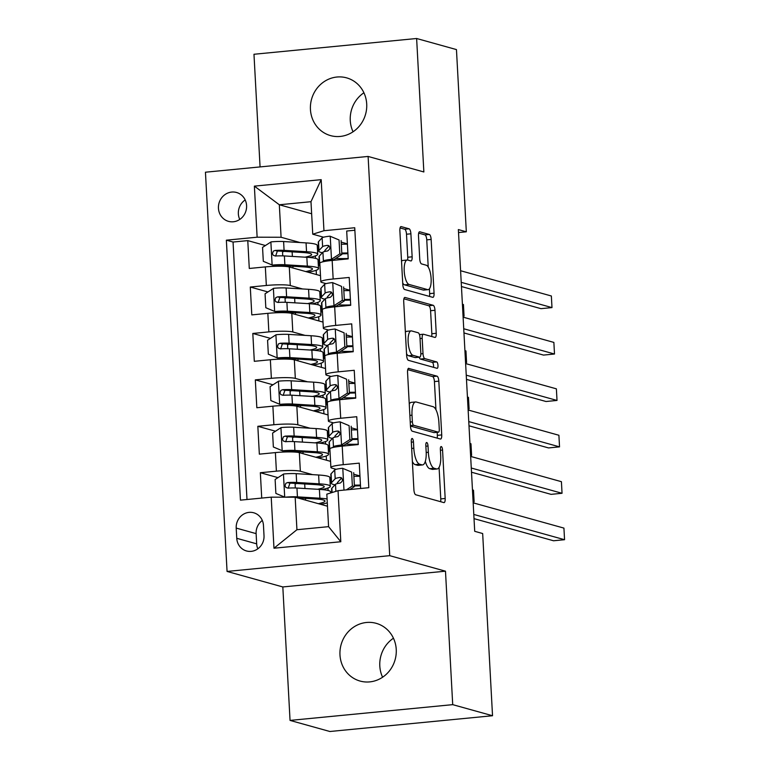 <?xml version="1.0" encoding="UTF-8"?>
<svg xmlns="http://www.w3.org/2000/svg" width="770" height="770" viewBox="0 0 770 770"><rect width="100%" height="100%" fill="white"/><g stroke="black" fill="none" stroke-linecap="round" stroke-linejoin="round"><path stroke-width="1.16" d="M412.2 438.476A3.215 1.068 84.5 0 0 412.065 438.457A3.215 1.068 84.5 0 0 411.286 441.354L413.904 489.768A4.601 1.53 84.5 0 0 415.713 494.763L443.857 502.598A4.601 1.53 84.5 0 0 444.059 502.618A4.601 1.53 84.5 0 0 445.175 498.479L442.558 450.065A3.215 1.068 84.5 0 0 441.287 446.571A3.215 1.068 84.5 0 0 441.152 446.552A3.215 1.068 84.5 0 0 440.363 449.449L440.7 455.715A14.707 4.889 84.5 0 1 437.119 468.969A14.707 4.889 84.5 0 1 436.494 468.911L434.145 468.256A14.707 4.889 84.5 0 1 428.351 452.279L428.014 446.013A3.215 1.068 84.5 0 0 426.744 442.519A3.215 1.068 84.5 0 0 426.609 442.509A3.215 1.068 84.5 0 0 425.82 445.406L426.166 451.672A14.707 4.889 84.5 0 1 422.576 464.916A14.707 4.889 84.5 0 1 421.95 464.859L419.602 464.204A14.707 4.889 84.5 0 1 413.808 448.236L413.471 441.97A3.215 1.068 84.5 0 0 412.2 438.476M310.435 109.456A29.972 28.038 -74.4 0 0 330.532 135.607A29.972 28.038 -74.4 0 0 366.703 104.008A29.972 28.038 -74.4 0 0 346.606 77.857A29.972 28.038 -74.4 0 0 310.435 109.456M363.912 92.766A29.972 28.038 -74.4 0 0 350.263 120.543A29.972 28.038 -74.4 0 0 353.055 131.785M339.974 654.914A29.972 28.038 -74.4 0 0 360.071 681.055A29.972 28.038 -74.4 0 0 396.242 649.457A29.972 28.038 -74.4 0 0 376.145 623.315A29.972 28.038 -74.4 0 0 339.974 654.914M393.451 638.215A29.972 28.038 -74.4 0 0 379.803 665.992A29.972 28.038 -74.4 0 0 382.594 677.234M218.449 208.285A14.986 14.024 -74.4 0 0 228.498 221.356A14.986 14.024 -74.4 0 0 246.583 205.552A14.986 14.024 -74.4 0 0 236.534 192.481A14.986 14.024 -74.4 0 0 218.449 208.285M245.187 199.94A14.986 14.024 -74.4 0 0 238.353 213.829A14.986 14.024 -74.4 0 0 239.759 219.44M410.901 233.801A4.601 1.53 84.5 0 0 409.091 228.805L401.189 226.611A4.601 1.53 84.5 0 0 400.997 226.592A4.601 1.53 84.5 0 0 399.871 230.731L402.787 284.496A4.601 1.53 84.5 0 0 404.597 289.491L432.74 297.326A4.601 1.53 84.5 0 0 432.942 297.345A4.601 1.53 84.5 0 0 434.059 293.206L431.142 239.431A4.601 1.53 84.5 0 0 429.333 234.446L419.794 231.789A4.601 1.53 84.5 0 0 419.602 231.77A4.601 1.53 84.5 0 0 418.485 235.909L419.727 258.922A4.601 1.53 84.5 0 0 421.536 263.908L426.272 265.226A12.291 4.081 84.5 0 1 431.065 277.806A12.291 4.081 84.5 0 1 428.11 289.655A12.291 4.081 84.5 0 1 427.591 289.607L409.062 284.448A12.291 4.081 84.5 0 1 404.269 271.877A12.291 4.081 84.5 0 1 407.214 260.019A12.291 4.081 84.5 0 1 407.734 260.067L410.824 260.934A4.601 1.53 84.5 0 0 411.026 260.953A4.601 1.53 84.5 0 0 412.142 256.814L410.901 233.801L406.502 234.224A4.601 1.53 84.5 0 0 404.693 229.229L400.073 227.949M423.856 171.96L416.628 38.5L456.456 49.588L466.322 231.789L458.362 229.576L474.705 531.31L482.665 533.533L492.531 715.734L452.712 704.646L445.483 571.186L389.726 555.671L368.108 156.445L423.856 171.96M408.87 368.32A4.601 1.53 84.5 0 0 408.668 368.301A4.601 1.53 84.5 0 0 407.551 372.439L410.458 426.205A4.601 1.53 84.5 0 0 412.268 431.2L440.421 439.035A4.601 1.53 84.5 0 0 440.613 439.054A4.601 1.53 84.5 0 0 441.73 434.915L438.823 381.14A4.601 1.53 84.5 0 0 437.014 376.155L408.475 368.358M406.627 355.355L403.711 301.59A4.601 1.53 84.5 0 1 404.828 297.441A4.601 1.53 84.5 0 1 405.03 297.461L433.173 305.295A4.601 1.53 84.5 0 1 434.983 310.291L436.234 333.304A4.601 1.53 84.5 0 1 435.108 337.443A4.601 1.53 84.5 0 1 434.915 337.424L423.5 334.247A4.601 1.53 84.5 0 0 423.298 334.228A4.601 1.53 84.5 0 0 422.181 338.367L423.009 353.632A4.601 1.53 84.5 0 0 424.819 358.618L436.706 361.929A3.215 1.068 84.5 0 1 437.957 365.221A3.215 1.068 84.5 0 1 437.187 368.32A3.215 1.068 84.5 0 1 437.052 368.31L408.437 360.341A4.601 1.53 84.5 0 1 406.627 355.355M265.429 245.524L247.776 240.615L249.287 268.47L265.332 266.911L266.343 285.478A18.73 2.243 -3.1 0 1 290.3 285.555L302.523 288.952M267.941 291.945L250.289 287.037L251.8 314.892L267.844 313.332L268.855 331.899A18.73 2.243 -3.1 0 1 292.812 331.976L305.036 335.373M270.453 338.367L252.81 333.458L254.312 361.313L270.357 359.754L271.367 378.32A18.73 2.243 -3.1 0 1 295.324 378.397L307.548 381.795M272.975 384.788L255.322 379.88L256.833 407.734L272.878 406.175L273.879 424.742A18.73 2.243 -3.1 0 1 297.836 424.819L310.069 428.216M275.487 431.21L257.834 426.301L259.346 454.156L275.391 452.596A18.73 2.243 -3.1 0 1 299.347 452.664L330.551 461.355M360.639 488.488L359.263 463.136L343.218 464.695A18.73 2.243 -3.1 0 0 330.888 467.477A18.73 2.243 -3.1 0 0 332.005 468.17L336.105 469.315M330.888 467.477L329.878 448.91A18.73 2.243 -3.1 0 1 342.207 446.119L358.262 444.569L356.751 416.714L340.706 418.264A18.73 2.243 -3.1 0 0 328.376 421.055A18.73 2.243 -3.1 0 0 329.493 421.748L333.593 422.894M328.376 421.055L327.365 402.489A18.73 2.243 176.9 0 1 339.695 399.697L355.74 398.148L354.239 370.293L338.194 371.843A18.73 2.243 -3.1 0 0 325.854 374.634A18.73 2.243 -3.1 0 0 326.981 375.327L331.081 376.463M325.854 374.634L324.853 356.067A18.73 2.243 176.9 0 1 337.183 353.276L353.228 351.726L351.717 323.872L335.672 325.421A18.73 2.243 -3.1 0 0 323.342 328.213A18.73 2.243 -3.1 0 0 324.459 328.906L328.569 330.041M323.342 328.213L322.341 309.646A18.73 2.243 176.9 0 1 334.671 306.855L350.716 305.305L349.205 277.45L333.16 279A18.73 2.243 -3.1 0 0 320.83 281.791A18.73 2.243 -3.1 0 0 321.947 282.484L326.047 283.62M319.868 293.784L321.061 294.111M265.332 266.911A18.73 2.243 176.9 0 1 289.289 266.978L320.493 275.67M322.389 340.205L323.573 340.533M267.844 313.332A18.73 2.243 176.9 0 1 291.801 313.4L323.015 322.091M324.901 386.627L326.085 386.954M270.357 359.754A18.73 2.243 176.9 0 1 294.313 359.821L325.527 368.512M327.414 433.048L328.597 433.375M272.878 406.175A18.73 2.243 176.9 0 1 296.835 406.242L328.039 414.934M264.014 535.65L263.465 525.438A14.514 13.581 -74.4 0 0 253.725 512.782A14.514 13.581 -74.4 0 0 236.207 528.085L236.756 538.297A14.514 13.581 -74.4 0 0 246.496 550.964A14.514 13.581 -74.4 0 0 264.014 535.65M389.726 555.671L227.063 571.436L205.446 172.21L368.108 156.445M247.776 240.615L233.05 242.04L226.361 240.182L240.442 500.144L271.213 497.16L295.17 497.228L327.471 506.217M226.361 240.182L257.132 237.198L254.369 186.138L321.186 179.66L323.958 230.721L354.729 227.737L368.811 487.699L338.04 490.683L340.802 541.743L273.976 548.221L271.213 497.16M349.898 290.261L343.718 288.538M352.419 336.683L346.231 334.96M354.931 383.104L348.743 381.381M357.444 429.525L351.255 427.802M277.999 477.631L260.347 472.722L276.392 471.163A18.73 2.243 -3.1 0 1 300.348 471.24L312.582 474.638M329.926 479.469L331.11 479.797M359.956 475.947L353.776 474.224M354.864 230.24L346.692 231.029L348.204 258.884L332.159 260.433A18.73 2.243 176.9 0 0 319.82 263.225L320.83 281.791M257.834 426.301L273.879 424.742M255.322 379.88L271.367 378.32M252.81 333.458L268.855 331.899M250.289 287.037L266.343 285.478M233.05 242.04L246.997 499.509M260.347 472.722L261.723 498.075M311.638 213.762L279.327 204.772L281.089 237.266L300.011 242.531M317.356 247.363L318.539 247.69M295.17 497.228L296.931 529.721L328.578 526.651L326.827 494.157L338.04 490.683M445.483 571.186L282.821 586.952L290.049 720.412L452.712 704.646M290.049 720.412L329.878 731.5L492.531 715.734M416.628 38.5L253.975 54.266L260.067 166.917M282.821 586.952L227.063 571.436M458.525 232.55L466.322 231.789M323.535 237.198L312.745 234.196L310.984 201.702L279.327 204.772L254.369 186.138M347.386 243.84L341.206 242.117M328.097 490.471L327.962 488.007M331.119 479.97L329.935 479.633M328.607 433.548L327.423 433.212M326.461 460.21L326.23 455.975M325.585 444.049L325.45 441.585M326.095 387.127L324.911 386.79M323.939 413.788L323.708 409.553M323.063 397.628L322.938 395.164M323.583 340.706L322.399 340.369M321.427 367.367L321.196 363.132M320.551 351.207L320.416 348.743M321.071 294.284L319.877 293.947M318.915 320.946L318.684 316.711M318.039 304.785L317.904 302.321M323.958 230.721L312.745 234.196M281.089 237.266L257.132 237.198M318.549 247.863L317.365 247.526M316.403 274.524L316.172 270.289M315.527 258.364L315.392 255.9M296.931 529.721L273.976 548.221M328.578 526.651L340.802 541.743M321.186 179.66L310.984 201.702M262.32 520.462A14.514 13.581 -74.4 0 0 256.121 533.629L256.67 543.841A14.514 13.581 -74.4 0 0 257.815 548.818M412.374 461.567A14.707 4.889 84.5 0 0 415.203 464.637L419.602 464.204M422.576 464.916L418.177 465.35A14.707 4.889 84.5 0 1 417.552 465.282L415.203 464.637M425.319 461.355A14.707 4.889 84.5 0 0 429.747 468.68L434.145 468.256M437.119 468.969L432.721 469.392A14.707 4.889 84.5 0 1 432.095 469.334L429.747 468.68M440.584 501.684A4.601 1.53 84.5 0 0 440.777 498.902L439.073 467.342M435.955 409.775L434.424 381.574A4.601 1.53 84.5 0 0 432.615 376.578L407.744 369.658M437.139 438.12A4.601 1.53 84.5 0 0 437.341 435.339L437.177 432.317M412.374 421.806A3.215 1.068 84.5 0 0 413.644 425.3L438.351 432.172A3.215 1.068 84.5 0 0 438.486 432.191A3.215 1.068 84.5 0 0 439.275 429.294L438.919 422.682A14.707 4.889 84.5 0 0 433.125 406.714L416.233 402.007A14.707 4.889 84.5 0 0 415.608 401.95A14.707 4.889 84.5 0 0 412.017 415.194L412.374 421.806L410.237 422.018M434.222 432.576A3.215 1.068 84.5 0 1 434.097 432.615A3.215 1.068 84.5 0 1 433.953 432.605L410.449 426.06M415.608 401.95L411.209 402.373A14.707 4.889 84.5 0 0 409.255 404M403.904 298.798L428.775 305.728L433.173 305.295M431.643 336.509A4.601 1.53 84.5 0 0 431.835 333.728L430.584 310.714A4.601 1.53 84.5 0 0 428.775 305.728M419.178 357.213A4.601 1.53 84.5 0 0 420.42 359.051L432.307 362.352L436.706 361.929M433.529 367.329A3.215 1.068 84.5 0 0 432.307 362.352M411.652 330.946A12.291 4.081 84.5 0 0 411.132 330.898A12.291 4.081 84.5 0 0 408.187 342.756A12.291 4.081 84.5 0 0 412.97 355.326L419.506 357.145A4.601 1.53 84.5 0 0 419.698 357.164A4.601 1.53 84.5 0 0 420.824 353.026L419.997 337.761A4.601 1.53 84.5 0 0 418.187 332.765L411.652 330.946M411.132 330.898L406.733 331.321A12.291 4.081 84.5 0 0 405.376 332.255M406.541 353.776A12.291 4.081 84.5 0 0 408.581 355.75L412.97 355.326M415.492 357.53A4.601 1.53 84.5 0 1 415.3 357.588A4.601 1.53 84.5 0 1 415.107 357.569L408.581 355.75M407.551 260.029A4.601 1.53 84.5 0 0 407.744 257.238L406.502 234.224M407.214 260.019L402.816 260.453A12.291 4.081 84.5 0 0 401.526 261.28M402.71 283.042A12.291 4.081 84.5 0 0 404.664 284.871L409.062 284.448M428.11 289.655L423.721 290.078A12.291 4.081 84.5 0 1 423.192 290.03L404.664 284.871M428.226 267.065L426.753 239.865A4.601 1.53 84.5 0 0 424.944 234.869L418.678 233.127M429.467 296.411A4.601 1.53 84.5 0 0 429.66 293.63L429.4 288.827M284.977 497.199A12.407 1.492 -3.1 0 1 297.432 496.862L319.887 498.219A35.824 4.293 -3.1 0 1 327.086 498.979M297.48 497.872L315.71 498.97A29.732 3.561 -3.1 0 1 324.998 501.039A29.732 3.561 -3.1 0 1 318.337 503.676M327.298 502.868A35.824 4.293 -3.1 0 1 320.676 504.331M283.447 474.128L284.698 497.112L275.872 493.416L275.121 479.489L283.668 473.993A12.407 1.492 -3.1 0 1 296.181 473.656L318.626 475.003A35.824 4.293 -3.1 0 1 329.82 477.506L330.301 486.322A35.824 4.293 176.9 0 0 319.107 483.82L296.652 482.472A12.407 1.492 176.9 0 0 287.633 482.549L285.882 483.271L284.996 485.832L285.853 487.42L287.932 488.122A12.407 1.492 -3.1 0 1 296.96 488.045L319.406 489.393A35.824 4.293 -3.1 0 1 330.6 491.895L330.657 492.973M296.729 483.483A14.755 1.771 176.9 0 0 295.112 484.388L295.305 487.968M321.87 489.576A35.824 4.293 176.9 0 0 330.301 486.322M288.201 488.19L289.924 483.185A6.324 0.76 -3.1 0 1 292.475 483.223L314.93 484.58A29.732 3.561 -3.1 0 1 324.218 486.65A29.732 3.561 -3.1 0 1 317.558 489.287M346.346 489.874L352.371 485.995L351.62 472.068L342.573 468.285A12.407 1.492 176.9 0 0 334.709 469.912L331.071 473.8A35.824 4.293 176.9 0 0 330.821 474.349L331.293 483.165A35.824 4.293 176.9 0 0 334.989 484.84M342.573 468.285L351.62 472.068M353.882 476.312A29.732 3.561 176.9 0 0 359.975 476.245M352.371 485.995L354.441 486.573L353.69 472.645M354.441 486.573L349.84 489.537M474.012 518.634L553.563 540.771L564.554 539.703L473.791 514.447M564.554 539.703L563.929 528.104L473.155 502.839M331.812 492.617L331.601 488.738A35.824 4.293 -3.1 0 1 331.851 488.19L335.489 484.311A12.407 1.492 -3.1 0 1 340.253 483.05C343.276 480.788 343.179 478.93 339.945 477.477A12.407 1.492 176.9 0 0 335.191 478.738L331.543 482.617A35.824 4.293 176.9 0 0 331.293 483.165M354.402 485.928A35.824 4.293 176.9 0 0 360.495 485.803M360.447 485.061A29.732 3.561 -3.1 0 1 354.364 485.129M337.905 483.454A29.732 3.561 -3.1 0 1 337.375 482.838A29.732 3.561 -3.1 0 1 337.578 482.386L341.226 478.497A6.324 0.76 -3.1 0 1 341.851 478.218M340.764 477.535L341.524 477.91M319.358 443.154A35.824 4.293 176.9 0 0 327.789 439.901L327.308 431.084A35.824 4.293 -3.1 0 0 316.114 428.582L293.659 427.235A12.407 1.492 -3.1 0 0 281.146 427.571L272.609 433.067L273.36 446.995L282.407 450.777A12.407 1.492 -3.1 0 1 294.92 450.44L317.365 451.798A35.824 4.293 -3.1 0 1 328.569 454.29A35.824 4.293 -3.1 0 1 318.164 457.909M282.407 450.777L284.476 451.355A6.324 0.76 -3.1 0 1 290.742 451.191L313.197 452.548A29.732 3.561 -3.1 0 1 322.486 454.618A29.732 3.561 -3.1 0 1 315.825 457.255M294.217 437.062A14.755 1.771 176.9 0 0 292.6 437.966L292.793 441.547M294.997 451.451A14.755 1.771 176.9 0 0 293.63 452M327.789 439.901A35.824 4.293 176.9 0 0 316.586 437.399L294.14 436.051A12.407 1.492 176.9 0 0 285.121 436.128L283.37 436.85L282.484 439.41L283.341 440.998L285.42 441.701A12.407 1.492 -3.1 0 1 294.438 441.624L316.894 442.971A35.824 4.293 -3.1 0 1 328.087 445.474L328.569 454.29M285.68 441.768L287.412 436.763A6.324 0.76 -3.1 0 1 289.963 436.802L312.418 438.159A29.732 3.561 -3.1 0 1 321.706 440.228A29.732 3.561 -3.1 0 1 315.046 442.865M473.088 501.52L474.118 501.809L473.492 490.201L472.462 489.913M473.107 501.905L474.118 501.809M316.845 396.733A35.824 4.293 176.9 0 0 325.267 393.48L324.796 384.663A35.824 4.293 -3.1 0 0 313.602 382.161L291.147 380.813A12.407 1.492 -3.1 0 0 278.634 381.15L270.097 386.646L270.847 400.573L279.895 404.356A12.407 1.492 -3.1 0 1 292.408 404.019L314.853 405.376A35.824 4.293 -3.1 0 1 326.047 407.869A35.824 4.293 -3.1 0 1 315.652 411.488M279.895 404.356L281.964 404.933A6.324 0.76 -3.1 0 1 288.23 404.77L310.676 406.127A29.732 3.561 -3.1 0 1 319.974 408.196A29.732 3.561 -3.1 0 1 313.303 410.833M291.705 390.64A14.755 1.771 176.9 0 0 290.088 391.545L290.28 395.125M292.485 405.03A14.755 1.771 176.9 0 0 291.118 405.578M325.267 393.48A35.824 4.293 176.9 0 0 314.073 390.977L291.628 389.63A12.407 1.492 176.9 0 0 282.609 389.707L280.848 390.428L279.962 392.989L280.829 394.577L282.908 395.28A12.407 1.492 -3.1 0 1 291.926 395.203L314.381 396.55A35.824 4.293 -3.1 0 1 325.575 399.053L326.047 407.869M283.168 395.347L284.9 390.342A6.324 0.76 -3.1 0 1 287.451 390.38L309.896 391.738A29.732 3.561 -3.1 0 1 319.194 393.807A29.732 3.561 -3.1 0 1 312.533 396.444M470.576 455.099L471.606 455.388L470.971 443.78L469.941 443.491M470.595 455.484L471.606 455.388M314.333 350.311A35.824 4.293 176.9 0 0 322.755 347.058L322.284 338.242A35.824 4.293 -3.1 0 0 311.08 335.739L288.635 334.392A12.407 1.492 -3.1 0 0 276.122 334.729L267.575 340.225L268.335 354.152L277.383 357.935A12.407 1.492 -3.1 0 1 289.895 357.598L312.341 358.955A35.824 4.293 -3.1 0 1 323.535 361.448A35.824 4.293 -3.1 0 1 313.14 365.067M277.383 357.935L279.452 358.512A6.324 0.76 -3.1 0 1 285.718 358.348L308.164 359.706A29.732 3.561 -3.1 0 1 317.461 361.775A29.732 3.561 -3.1 0 1 310.791 364.412M289.183 344.219A14.755 1.771 176.9 0 0 287.576 345.124L287.768 348.704M289.963 358.608A14.755 1.771 176.9 0 0 288.606 359.157M322.755 347.058A35.824 4.293 176.9 0 0 311.561 344.556L289.116 343.208A12.407 1.492 176.9 0 0 280.097 343.285L278.336 344.007L277.45 346.567L278.317 348.156L280.396 348.849A12.407 1.492 -3.1 0 1 289.414 348.781L311.86 350.129A35.824 4.293 -3.1 0 1 323.063 352.631L323.535 361.448M280.655 348.925L282.388 343.921A6.324 0.76 -3.1 0 1 284.939 343.959L307.384 345.316A29.732 3.561 -3.1 0 1 316.682 347.386A29.732 3.561 -3.1 0 1 310.021 350.023M468.064 408.678L469.094 408.966L468.458 397.358L467.428 397.07M468.083 409.062L469.094 408.966M311.811 303.89A35.824 4.293 176.9 0 0 320.243 300.637L319.762 291.82A35.824 4.293 -3.1 0 0 308.568 289.318L286.122 287.961A12.407 1.492 -3.1 0 0 273.61 288.307L265.063 293.803L265.823 307.731L274.861 311.513A12.407 1.492 -3.1 0 1 287.374 311.176L309.829 312.533A35.824 4.293 -3.1 0 1 321.023 315.026A35.824 4.293 -3.1 0 1 310.628 318.645M274.861 311.513L276.94 312.091A6.324 0.76 -3.1 0 1 283.206 311.927L305.651 313.284A29.732 3.561 -3.1 0 1 314.94 315.353A29.732 3.561 -3.1 0 1 308.279 317.991M286.671 297.797A14.755 1.771 176.9 0 0 285.054 298.702L285.256 302.283M287.451 312.187A14.755 1.771 176.9 0 0 286.094 312.736M320.243 300.637A35.824 4.293 176.9 0 0 309.049 298.134L286.604 296.787A12.407 1.492 176.9 0 0 277.575 296.864L275.824 297.586L274.938 300.146L275.795 301.734L277.883 302.427A12.407 1.492 -3.1 0 1 286.902 302.36L309.347 303.707A35.824 4.293 -3.1 0 1 320.541 306.21L321.023 315.026M278.143 302.504L279.866 297.499A6.324 0.76 -3.1 0 1 282.426 297.538L304.872 298.895A29.732 3.561 -3.1 0 1 314.16 300.964A29.732 3.561 -3.1 0 1 307.5 303.601M465.542 362.256L466.572 362.545L465.946 350.937L464.916 350.648M465.571 362.641L466.572 362.545M349.859 439.574L351.928 440.151L343.603 445.512L341.312 445.07L349.859 439.574L349.099 425.646L340.061 421.864A12.407 1.492 176.9 0 0 332.197 423.49L328.549 427.379A35.824 4.293 176.9 0 0 328.309 427.928L328.78 436.744A35.824 4.293 176.9 0 0 332.467 438.419M340.061 421.864L349.099 425.646M351.37 429.891A29.732 3.561 176.9 0 0 357.463 429.824M343.391 445.647A6.324 0.76 176.9 0 0 339.57 446.408M341.312 445.07A12.407 1.492 176.9 0 0 333.449 446.706L332.64 447.572M329.964 450.421L329.81 450.585A35.824 4.293 176.9 0 0 329.56 451.133A35.824 4.293 176.9 0 0 330.032 451.778M351.928 440.151L351.178 426.224M471.5 472.212L551.05 494.35L562.042 493.281L471.269 468.016M562.042 493.281L561.417 481.683L470.643 456.418M329.56 451.133L329.088 442.317A35.824 4.293 -3.1 0 1 329.329 441.768L332.977 437.889A12.407 1.492 -3.1 0 1 337.741 436.628C340.764 434.367 340.667 432.509 337.433 431.056A12.407 1.492 176.9 0 0 332.669 432.317L329.031 436.195A35.824 4.293 176.9 0 0 328.78 436.744M351.89 439.506A35.824 4.293 176.9 0 0 357.973 439.381M357.935 438.64A29.732 3.561 -3.1 0 1 351.851 438.708M335.393 437.033A29.732 3.561 -3.1 0 1 334.863 436.417A29.732 3.561 -3.1 0 1 335.065 435.964L338.713 432.076A6.324 0.76 -3.1 0 1 339.339 431.797M345.749 444.126A29.732 3.561 176.9 0 0 358.243 444.213M338.251 431.113L339.012 431.489M347.347 393.152L349.416 393.73L341.081 399.091L338.8 398.648L347.347 393.152L346.587 379.225L337.549 375.442A12.407 1.492 176.9 0 0 329.685 377.069L326.037 380.958A35.824 4.293 176.9 0 0 325.787 381.506L326.268 390.323A35.824 4.293 176.9 0 0 329.955 391.997M337.549 375.442L346.587 379.225M348.858 383.47A29.732 3.561 176.9 0 0 354.941 383.402M340.869 399.226A6.324 0.76 176.9 0 0 337.048 399.986M338.8 398.648A12.407 1.492 176.9 0 0 330.936 400.284L330.128 401.151M327.452 404L327.298 404.163A35.824 4.293 176.9 0 0 327.048 404.712A35.824 4.293 176.9 0 0 327.519 405.357M349.416 393.73L348.656 379.803M468.988 425.791L548.538 447.928L559.53 446.86L468.757 421.594M559.53 446.86L558.904 435.262L468.131 409.996M327.048 404.712L326.567 395.896A35.824 4.293 -3.1 0 1 326.817 395.347L330.465 391.468A12.407 1.492 -3.1 0 1 335.219 390.207C338.251 387.945 338.146 386.088 334.921 384.634A12.407 1.492 176.9 0 0 330.157 385.895L326.519 389.774A35.824 4.293 176.9 0 0 326.268 390.323M349.378 393.085A35.824 4.293 176.9 0 0 355.461 392.96M355.422 392.219A29.732 3.561 -3.1 0 1 349.339 392.286M332.871 390.611A29.732 3.561 -3.1 0 1 332.351 389.995A29.732 3.561 -3.1 0 1 332.553 389.543L336.192 385.655A6.324 0.76 -3.1 0 1 336.817 385.375M343.228 397.705A29.732 3.561 176.9 0 0 355.721 397.792M335.739 384.692L336.5 385.067M344.825 346.731L346.895 347.308L338.569 352.67L336.288 352.227L344.825 346.731L344.075 332.804L335.027 329.021A12.407 1.492 176.9 0 0 327.163 330.648L323.525 334.536A35.824 4.293 176.9 0 0 323.275 335.085L323.756 343.901A35.824 4.293 176.9 0 0 327.442 345.576M335.027 329.021L344.075 332.804M346.346 337.048A29.732 3.561 176.9 0 0 352.429 336.981M338.357 352.804A6.324 0.76 176.9 0 0 334.536 353.565M336.288 352.227A12.407 1.492 176.9 0 0 328.424 353.863L327.616 354.729M324.93 357.578L324.786 357.742A35.824 4.293 176.9 0 0 324.536 358.291A35.824 4.293 176.9 0 0 325.007 358.936M346.895 347.308L346.144 333.381M466.476 379.369L546.026 401.507L557.018 400.439L466.245 375.173M557.018 400.439L556.383 388.831L465.619 363.575M324.536 358.291L324.055 349.474A35.824 4.293 -3.1 0 1 324.305 348.925L327.943 345.047A12.407 1.492 -3.1 0 1 332.707 343.786C335.739 341.524 335.633 339.666 332.409 338.213A12.407 1.492 176.9 0 0 327.645 339.474L324.006 343.353A35.824 4.293 176.9 0 0 323.756 343.901M346.866 346.664A35.824 4.293 176.9 0 0 352.949 346.539M352.91 345.797A29.732 3.561 -3.1 0 1 346.818 345.865M330.359 344.19A29.732 3.561 -3.1 0 1 329.829 343.574A29.732 3.561 -3.1 0 1 330.041 343.122L333.68 339.233A6.324 0.76 -3.1 0 1 334.305 338.954M340.715 351.284A29.732 3.561 176.9 0 0 353.209 351.37M333.227 338.261L333.978 338.646M342.313 300.31L344.382 300.887L336.057 306.248L333.776 305.806L342.313 300.31L341.562 286.382L332.515 282.6A12.407 1.492 176.9 0 0 324.651 284.226L321.013 288.115A35.824 4.293 176.9 0 0 320.763 288.663L321.244 297.48A35.824 4.293 176.9 0 0 324.93 299.155M332.515 282.6L341.562 286.382M343.834 290.627A29.732 3.561 176.9 0 0 349.917 290.56M335.845 306.383A6.324 0.76 176.9 0 0 332.024 307.143M333.776 305.806A12.407 1.492 176.9 0 0 325.912 307.442L325.094 308.308M322.418 311.157L322.264 311.321A35.824 4.293 176.9 0 0 322.024 311.869A35.824 4.293 176.9 0 0 322.495 312.514M344.382 300.887L343.632 286.96M463.954 332.948L543.514 355.086L554.496 354.017L463.733 328.752M554.496 354.017L553.871 342.409L463.107 317.153M322.024 311.869L321.542 303.053A35.824 4.293 -3.1 0 1 321.793 302.504L325.431 298.625A12.407 1.492 -3.1 0 1 330.195 297.364C333.217 295.103 333.121 293.245 329.897 291.792A12.407 1.492 176.9 0 0 325.132 293.052L321.485 296.931A35.824 4.293 176.9 0 0 321.244 297.48M344.354 300.242A35.824 4.293 176.9 0 0 350.437 300.117M350.398 299.376A29.732 3.561 -3.1 0 1 344.306 299.443M327.847 297.769A29.732 3.561 -3.1 0 1 327.317 297.153A29.732 3.561 -3.1 0 1 327.529 296.7L331.167 292.812A6.324 0.76 -3.1 0 1 331.793 292.533M338.203 304.862A29.732 3.561 176.9 0 0 350.697 304.949M330.705 291.84L331.466 292.225M309.299 257.469A35.824 4.293 176.9 0 0 317.731 254.216L317.25 245.399A35.824 4.293 -3.1 0 0 306.056 242.897L283.61 241.539A12.407 1.492 -3.1 0 0 271.098 241.886L262.551 247.382L263.302 261.309L272.349 265.092A12.407 1.492 -3.1 0 1 284.861 264.755L307.317 266.112A35.824 4.293 -3.1 0 1 318.511 268.605A35.824 4.293 -3.1 0 1 308.106 272.224M272.349 265.092L274.418 265.669A6.324 0.76 -3.1 0 1 280.684 265.506L303.139 266.863A29.732 3.561 -3.1 0 1 312.428 268.932A29.732 3.561 -3.1 0 1 305.767 271.569M284.159 251.376A14.755 1.771 176.9 0 0 282.542 252.281L282.734 255.861M284.939 265.766A14.755 1.771 176.9 0 0 283.581 266.314M317.731 254.216A35.824 4.293 176.9 0 0 306.537 251.713L284.082 250.365A12.407 1.492 176.9 0 0 275.063 250.442L273.311 251.164L272.426 253.725L273.283 255.313L275.362 256.006A12.407 1.492 -3.1 0 1 284.39 255.938L306.835 257.286A35.824 4.293 -3.1 0 1 318.029 259.788L318.511 268.605M275.631 256.083L277.354 251.078A6.324 0.76 -3.1 0 1 279.905 251.116L302.36 252.473A29.732 3.561 -3.1 0 1 311.648 254.543A29.732 3.561 -3.1 0 1 304.987 257.18M463.03 315.835L464.06 316.123L463.434 304.516L462.404 304.227M463.049 316.22L464.06 316.123M339.801 253.888L341.87 254.466L333.545 259.827L331.264 259.384L339.801 253.888L339.05 239.961L330.003 236.178A12.407 1.492 176.9 0 0 322.139 237.805L318.501 241.693A35.824 4.293 176.9 0 0 318.251 242.242L318.722 251.058A35.824 4.293 176.9 0 0 322.418 252.733M330.003 236.178L339.05 239.961M341.312 244.206A29.732 3.561 176.9 0 0 347.405 244.138M333.333 259.962A6.324 0.76 176.9 0 0 329.512 260.722M331.264 259.384A12.407 1.492 176.9 0 0 323.4 261.02L322.582 261.887M319.906 264.736L319.752 264.899A35.824 4.293 176.9 0 0 319.502 265.448A35.824 4.293 176.9 0 0 319.983 266.093M341.87 254.466L341.12 240.538M461.442 286.527L540.992 308.664L551.984 307.596L461.22 282.33M551.984 307.596L551.359 295.988L460.585 270.732M319.502 265.448L319.03 256.631A35.824 4.293 -3.1 0 1 319.281 256.083L322.919 252.204A12.407 1.492 -3.1 0 1 327.683 250.943C330.705 248.681 330.609 246.823 327.375 245.37A12.407 1.492 176.9 0 0 322.62 246.631L318.972 250.51A35.824 4.293 176.9 0 0 318.722 251.058M341.832 253.821A35.824 4.293 176.9 0 0 347.925 253.696M347.876 252.955A29.732 3.561 -3.1 0 1 341.793 253.022M325.335 251.347A29.732 3.561 -3.1 0 1 324.805 250.731A29.732 3.561 -3.1 0 1 325.007 250.279L328.655 246.39A6.324 0.76 -3.1 0 1 329.281 246.111M335.691 258.441A29.732 3.561 176.9 0 0 348.184 258.528M328.193 245.418L328.954 245.803M289.289 266.978L290.3 285.555M291.801 313.4L292.812 331.976M294.313 359.821L295.324 378.397M296.835 406.242L297.836 424.819M299.347 452.664L300.348 471.24M342.207 446.119L343.218 464.695M332.159 260.433L333.16 279M334.671 306.855L335.672 325.421M337.183 353.276L338.194 371.843M339.695 399.697L340.706 418.264M275.391 452.596L276.392 471.163M256.67 543.841L236.756 538.297M256.121 533.629L236.207 528.085M411.661 448.438L413.808 448.236M417.552 465.282L421.95 464.859M425.868 446.225L428.014 446.013M426.195 452.49L428.351 452.279M432.095 469.334L436.494 468.911M440.411 450.267L442.558 450.065M440.777 498.902L445.175 498.479M411.324 442.173L413.471 441.97M432.615 376.578L437.014 376.155M434.424 381.574L438.823 381.14M437.341 435.339L441.73 434.915M410.429 425.608L413.644 425.3M433.953 432.605L438.351 432.172M409.871 415.405L412.017 415.194M430.584 310.714L434.983 310.291M431.835 333.728L436.234 333.304M420.035 338.579L422.181 338.367M420.834 353.844L423.009 353.632M420.42 359.051L424.819 358.618M415.107 357.569L419.506 357.145M407.744 257.238L412.142 256.814M423.192 290.03L427.591 289.607M424.944 234.869L429.333 234.446M426.753 239.865L431.142 239.431M429.66 293.63L434.059 293.206M404.693 229.229L409.091 228.805M305.575 500.125L305.478 498.354M304.949 488.526L304.699 483.964M319.406 489.393L319.887 498.219M318.626 475.003L319.107 483.82M296.96 488.045L297.432 496.862M296.181 473.656L296.652 482.472M289.924 483.185L287.633 482.549M343.978 490.105L342.794 468.372M331.543 482.617L331.071 473.8M332.082 492.531L331.851 488.19M335.191 478.738L334.709 469.912M335.874 491.356L335.489 484.311M280.935 427.706L282.176 450.691M303.062 453.703L302.966 451.932M302.437 442.105L302.186 437.543M316.894 442.971L317.365 451.798M316.114 428.582L316.586 437.399M294.438 441.624L294.92 450.44M293.659 427.235L294.14 436.051M287.412 436.763L285.121 436.128M278.422 381.285L279.664 404.269M300.55 407.282L300.454 405.511M299.925 395.684L299.674 391.122M314.381 396.55L314.853 405.376M313.602 382.161L314.073 390.977M291.926 395.203L292.408 404.019M291.147 380.813L291.628 389.63M284.9 390.342L282.609 389.707M275.91 334.863L277.152 357.848M298.038 360.861L297.942 359.089M297.403 349.262L297.162 344.7M311.86 350.129L312.341 358.955M311.08 335.739L311.561 344.556M289.414 348.781L289.895 357.598M288.635 334.392L289.116 343.208M282.388 343.921L280.097 343.285M273.389 288.442L274.64 311.427M295.516 314.439L295.42 312.668M294.891 302.841L294.641 298.279M309.347 303.707L309.829 312.533M308.568 289.318L309.049 298.134M286.902 302.36L287.374 311.176M286.122 287.961L286.604 296.787M279.866 297.499L277.575 296.864M341.534 444.935L340.282 421.95M329.031 436.195L328.549 427.379M329.81 450.585L329.329 441.768M332.669 432.317L332.197 423.49M333.449 446.706L332.977 437.889M339.012 398.514L337.77 375.529M326.519 389.774L326.037 380.958M327.298 404.163L326.817 395.347M330.157 385.895L329.685 377.069M330.936 400.284L330.465 391.468M336.5 352.092L335.258 329.108M324.006 343.353L323.525 334.536M324.786 357.742L324.305 348.925M327.645 339.474L327.163 330.648M328.424 353.863L327.943 345.047M333.988 305.671L332.746 282.686M321.485 296.931L321.013 288.115M322.264 311.321L321.793 302.504M325.132 293.052L324.651 284.226M325.912 307.442L325.431 298.625M270.876 242.021L272.128 265.005M293.004 268.018L292.908 266.247M292.379 256.42L292.128 251.857M306.835 257.286L307.317 266.112M306.056 242.897L306.537 251.713M284.39 255.938L284.861 264.755M283.61 241.539L284.082 250.365M277.354 251.078L275.063 250.442M331.475 259.249L330.224 236.265M318.972 250.51L318.501 241.693M319.752 264.899L319.281 256.083M322.62 246.631L322.139 237.805M323.4 261.02L322.919 252.204M434.097 432.615L438.486 432.191M419.429 334.603L423.298 334.228M415.3 357.588L419.698 357.164"/></g></svg>
